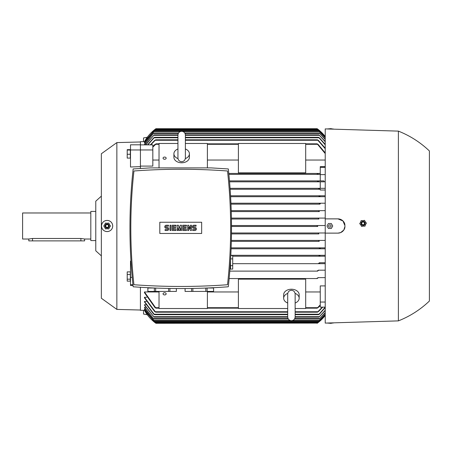 <?xml version="1.0" encoding="UTF-8"?>
<svg xmlns="http://www.w3.org/2000/svg" width="452" height="452" viewBox="0 0 452 452"><rect width="100%" height="100%" fill="white"/><g stroke="black" fill="none" stroke-linecap="round" stroke-linejoin="round"><path stroke-width="0.68" d="M177.998 158.612A7.752 5.48 180 0 1 173.907 153.782A7.752 5.48 180 0 1 177.941 148.974M185.382 157.601L185.382 157.974C185.162 160.234 183.919 161.471 181.659 161.692C179.399 161.471 178.161 160.234 177.941 157.974L177.941 135.029C178.161 132.769 179.399 131.526 181.659 131.306C183.919 131.526 185.162 132.769 185.382 135.029L185.382 157.974M185.382 149.482L185.382 135.029M185.382 148.974A7.752 5.48 180 0 1 189.411 153.782A7.752 5.48 180 0 1 185.326 158.612M189.411 153.782L189.411 157.29A7.752 5.48 180 0 1 181.659 162.771A7.752 5.48 180 0 1 173.907 157.29L173.907 153.782M177.941 143.476L159.025 143.476L159.025 167.89M207.395 167.89L207.395 143.476L185.382 143.476M163.059 158.166A1.548 1.096 180 0 1 164.607 157.07A1.548 1.096 180 0 1 166.161 158.166A1.548 1.096 180 0 1 164.607 159.262A1.548 1.096 180 0 1 163.059 158.166M319.327 195.767L230.571 195.767L325.22 195.767L319.327 195.767L318.971 196.236M325.22 190.009L320.259 190.009L320.259 189.258L230.147 189.258L320.259 189.258M318.942 188.326L318.637 188.795L318.942 188.326L230.079 188.326L325.22 188.326M320.259 188.326L320.259 181.817L229.559 181.817L324.496 181.817L323.892 180.885L317.722 180.885L317.485 181.388M229.48 180.885L317.722 180.885L229.48 180.885M320.259 174.376L228.876 174.376L320.259 174.376M228.78 173.444L320.259 173.444L228.78 173.444M320.259 180.885L320.259 166.641L325.22 166.641M325.22 160.042L305.688 160.042M238.402 160.042L207.395 160.042M159.025 160.042L152.827 160.042M140.425 149.962L152.827 149.962L152.827 166.093L140.425 166.093M140.425 168.443L140.425 149.968L130.504 149.968L130.504 167.008L140.425 166.618M320.259 167.342L325.22 167.342M320.259 174.608L325.22 174.608M320.259 181.817L324.496 181.817M318.598 181.568L317.389 181.139M317.174 173.913L317.366 173.444M318.304 174.161L317.157 173.89M319.711 188.976L318.592 188.614M230.627 196.699L325.22 196.699L230.627 196.699M320.039 196.377L318.942 196.089M199.332 286.189L201.564 286.116M194.767 286.308L189.439 286.404L194.767 286.308M201.637 286.116L209.112 285.822M205.801 288.065L205.801 291.421L192.868 291.421L192.868 288.449M207.152 288.014L213.576 288.014L213.576 291.421L205.801 291.421M207.112 291.421L207.112 288.014M213.598 287.709L213.576 291.421M192.868 291.421L185.071 291.421L185.071 288.551M185.094 291.421L185.094 288.551M191.558 288.472L191.558 291.421M133.154 286.771C164.873 289.15 196.592 289.15 228.311 286.771C232.571 247.498 232.571 208.225 228.311 168.946L211.152 167.89L150.313 167.89L133.154 168.946C128.888 208.225 128.888 247.498 133.154 286.771M227.52 170.992A632.337 632.337 0 0 0 133.939 170.992A518.421 518.421 0 0 0 133.939 284.726A632.337 632.337 0 0 0 227.52 284.726A518.421 518.421 0 0 0 227.52 170.992M201.66 233.475L159.805 233.475L159.805 222.248L201.66 222.248L201.66 233.475M194.84 230.497A1.548 1.548 0 0 0 196.388 228.944A1.548 1.548 0 0 0 194.84 227.396L193.908 227.396A0.621 0.621 0 0 1 193.286 226.774A0.621 0.621 0 0 1 193.908 226.153L196.078 226.153L196.078 225.226L193.908 225.226A1.548 1.548 0 0 0 192.36 226.774A1.548 1.548 0 0 0 193.908 228.328L194.84 228.328A0.621 0.621 0 0 1 195.462 228.944A0.621 0.621 0 0 1 194.84 229.565L192.671 229.565L192.671 230.497L194.84 230.497M186.467 229.565L186.467 230.497L182.749 230.497L182.749 225.226L186.467 225.226L186.467 226.153L183.676 226.153L183.676 227.396L186.156 227.396L186.156 228.328L183.676 228.328L183.676 229.565L186.467 229.565M175.924 229.565L175.924 230.497L172.206 230.497L172.206 225.226L175.924 225.226L175.924 226.153L173.133 226.153L173.133 227.396L175.613 227.396L175.613 228.328L173.133 228.328L173.133 229.565L175.924 229.565M167.246 230.497A1.548 1.548 0 0 0 168.794 228.944A1.548 1.548 0 0 0 167.246 227.396L166.313 227.396A0.621 0.621 0 0 1 165.692 226.774A0.621 0.621 0 0 1 166.313 226.153L168.483 226.153L168.483 225.226L166.313 225.226A1.548 1.548 0 0 0 164.765 226.774A1.548 1.548 0 0 0 166.313 228.328L167.246 228.328A0.621 0.621 0 0 1 167.862 228.944A0.621 0.621 0 0 1 167.246 229.565L165.07 229.565L165.07 230.497L167.246 230.497M170.963 225.226L170.963 230.497L170.037 230.497L170.037 225.226L170.963 225.226M178.094 227.859L178.094 230.497L177.167 230.497L177.167 225.226L178.404 225.226L179.337 228.48L180.263 225.226L181.506 225.226L181.506 230.497L180.574 230.497L180.574 227.859L179.647 230.497L179.026 230.497L178.094 227.859M188.637 226.932L188.637 230.497L187.71 230.497L187.71 225.226L188.637 225.226L190.495 228.791L190.495 225.226L191.428 225.226L191.428 230.497L190.495 230.497L188.637 226.932M152.347 285.822L159.822 286.116M159.901 286.116L166.59 286.302M166.692 286.308L172.026 286.404M168.596 288.449L168.596 291.421L155.663 291.421L155.663 288.065M176.37 288.551L176.37 291.421L168.596 291.421M169.901 291.421L169.901 288.472M176.393 288.551L176.37 291.421M155.663 291.421L147.866 291.421L147.866 287.709M147.883 291.421L147.883 288.014L154.307 288.014M154.352 288.014L154.352 291.421M229.418 263.556L229.915 255.453L229.418 263.556M229.949 269.098L230.537 269.098L230.537 260.471M230.819 255.476L232.712 255.476L232.712 269.081L230.537 269.081M232.712 258.877L230.633 258.877M230.537 265.68L232.712 265.68M318.942 255.911L320.039 255.623M230.825 255.301L325.22 255.301L230.825 255.301M231.119 248.792L319.66 248.792L319.253 248.323L319.66 248.792L231.119 248.792M319.242 248.436L320.315 248.216M231.153 247.86L325.22 247.86L231.153 247.86M319.265 241.345L231.351 241.345L319.265 241.345L318.796 240.882L319.434 240.419L325.22 240.419L231.373 240.419L319.434 240.419M318.863 233.904L231.486 233.904L318.869 233.904L318.332 233.441L318.954 232.978L325.22 232.978L231.497 232.978L318.892 232.978M317.784 226.463L231.52 226.463L317.784 226.463L317.157 226L317.784 225.537L325.22 225.537L231.514 225.537L317.784 225.537M318.892 219.022L231.447 219.022L318.954 219.022L318.332 218.559L318.869 218.096L325.22 218.096L231.435 218.096L318.863 218.096M319.434 211.581L231.277 211.581L319.434 211.581L318.796 211.118L319.265 210.655L325.22 210.655L231.249 210.655L319.265 210.655L318.796 211.118M231 204.14L319.909 204.14M320.315 203.784L319.242 203.564M319.253 203.677L319.66 203.208L325.22 203.208L230.961 203.208L319.66 203.208L319.253 203.677M232.712 256.233L319.327 256.233L318.971 255.764L319.327 256.233L232.712 256.233M325.22 256.233L319.327 256.233L318.971 255.764M325.22 248.792L319.66 248.792L319.253 248.323M152.827 149.962L152.827 144.872L140.425 144.872M177.941 137.323L154.448 137.323L147.832 144.872M153.375 138.216L154.494 137.357M147.538 144.872L153.708 137.787M325.22 144.826L318.637 137.323L185.382 137.323M318.592 137.357L319.711 138.216M177.941 139.804L155.624 139.804L150.776 144.872M154.488 140.679L155.691 139.854M150.346 144.872L154.804 140.267M325.22 148.719L317.462 139.804L185.382 139.804M317.389 139.854L318.598 140.679M152.827 146.499L155.059 144.301M318.027 144.301L325.22 152.906M305.688 143.832L317.174 143.832L318.304 144.691M154.776 144.691L155.929 144.086L152.827 147.109M155.929 143.832L159.025 143.832M207.395 143.832L238.402 143.832M325.22 153.573L317.174 143.832M318.281 140.267L325.22 148.183M319.378 137.787L325.22 144.403M130.504 149.968L130.504 144.809L140.425 144.809L140.425 141.662L144.617 141.662M145.634 144.798L144.454 144.544L153.827 132.984L144.454 144.798M145.284 143.069L144.454 142.905L154.29 131.12L144.454 143.069M144.945 142.035L144.454 141.951L154.748 129.882L144.454 142.035M317.784 129.17L317.157 128.701A40.307 40.307 0 0 1 325.22 136.515L317.784 129.17L155.302 129.17L155.929 128.701A40.307 40.307 0 0 0 144.454 141.662L155.929 128.701L317.157 128.701L317.558 129.001M143.521 141.662L143.521 137.945L147.301 137.255M325.22 136.86L318.332 129.882L325.22 136.786M154.748 129.882L318.332 129.882M325.22 137.837L318.796 131.12L325.22 137.679M154.29 131.12L318.796 131.12M325.22 139.465L319.253 132.984L325.22 139.222M153.827 132.984L178.557 132.984M184.766 132.984L319.253 132.984M145.595 144.872L154.115 134.843L145.798 144.872M325.22 141.775L318.971 134.843L325.22 141.448M154.115 134.843L177.947 134.843M185.376 134.843L318.971 134.843M317.762 225.537L317.253 225.757M147.301 314.745L143.521 314.055L143.521 310.338M318.637 263.205L318.942 263.674L232.712 263.674L318.942 263.674L318.637 263.205L318.942 263.674L325.22 263.674M318.841 232.983L318.536 233.113M140.425 287.28L140.425 310.338L144.617 310.338M144.454 309.965L154.748 322.118L144.454 310.049L144.945 309.965M144.454 308.931L154.29 320.88L144.454 309.095L145.284 308.931M144.454 307.202L153.827 319.016L144.454 307.456L145.634 307.202M144.454 304.733L154.115 317.157L144.454 305.083L144.454 304.733L145.996 304.733M153.708 314.213L144.454 301.913L144.454 301.456L146.369 301.456M154.804 311.733L144.454 297.834L144.454 297.258L146.753 297.258M155.059 307.699L144.454 292.687L144.454 291.958L159.025 291.958M207.395 291.958L238.402 291.958M305.688 291.958L320.259 291.958M325.22 307.128L320.259 307.128L320.259 285.907L325.22 285.907M317.366 278.556L229.147 278.556L317.366 278.556L317.174 278.093M317.434 323.095L155.929 323.299L144.454 310.338A40.307 40.307 0 0 0 155.929 323.299L155.821 323.22M155.302 322.83L317.784 322.83L325.22 315.485A40.307 40.307 0 0 1 317.157 323.299L317.75 322.858M144.454 291.958L155.912 308.168L159.025 308.168M305.688 308.168L317.174 308.168L320.259 304.891M207.395 308.168L238.402 308.168M317.174 308.168L318.304 307.309M155.929 308.168L154.776 307.309M320.259 305.501L318.027 307.699M144.454 297.258L155.624 312.196L287.704 312.196M295.145 312.196L317.462 312.196L322.31 307.128M318.598 311.321L317.389 312.146M155.691 312.146L154.488 311.321M322.739 307.128L318.281 311.733M154.494 314.643L153.375 313.784M144.454 301.456L154.448 314.677L287.704 314.677M319.711 313.784L318.592 314.643M295.145 314.677L318.637 314.677L325.22 307.174M325.22 310.552L318.971 317.157L325.22 310.225M154.115 317.157L287.709 317.157M295.139 317.157L318.971 317.157M325.22 312.778L319.253 319.016L325.22 312.535M153.827 319.016L288.314 319.016M294.529 319.016L319.253 319.016M325.22 314.321L318.796 320.88L325.22 314.163M154.29 320.88L318.796 320.88M325.22 315.213L318.332 322.118L325.22 315.14M154.748 322.118L318.332 322.118M159.025 291.421L159.025 308.524L207.395 308.524L207.395 291.421M166.161 293.834A1.548 1.096 0 0 1 164.607 294.93A1.548 1.096 0 0 1 163.059 293.834A1.548 1.096 0 0 1 164.607 292.738A1.548 1.096 0 0 1 166.161 293.834M295.145 308.524L305.688 308.524L305.688 279.144L238.402 279.144L238.402 308.524L287.704 308.524M287.704 303.026A7.752 5.48 0 0 1 283.67 298.218L283.67 294.71A7.752 5.48 0 0 1 291.421 289.229A7.752 5.48 0 0 1 299.173 294.71L299.173 298.218A7.752 5.48 0 0 1 295.145 303.026M295.088 293.388A7.752 5.48 0 0 1 299.173 298.218M287.704 294.399L287.704 316.971C287.924 319.231 289.161 320.474 291.421 320.694C293.681 320.474 294.924 319.231 295.145 316.971L295.145 294.416M283.67 298.218A7.752 5.48 0 0 1 287.755 293.388M317.157 278.11L318.304 277.839M318.027 277.624L325.22 277.624M320.259 302.038L325.22 302.038M317.722 271.115L229.791 271.115L317.722 271.115L317.462 270.646M317.389 270.861L318.598 270.432M318.281 270.183L325.22 270.183M318.592 263.386L319.711 263.024M319.378 262.742L325.22 262.742M325.22 307.597L319.378 314.213M325.22 233.13L325.22 218.87L337.932 218.87L342.972 220.955L345.062 226L343.853 229.972L340.672 232.582L337.949 233.13L325.22 233.13L325.22 323.095L398.393 320.88L398.393 131.12C410.009 135.73 420.349 142.346 429.4 150.968L429.4 301.032C420.349 309.654 410.009 316.27 398.393 320.88M398.393 131.12L325.22 128.905L325.22 218.87M361.476 226L361.679 226.294M344.932 227.367A7.13 7.13 0 0 1 337.932 233.13M361.476 226.311L365.097 226.028M364.804 226.226L366.369 222.949M359.741 223.469L361.798 226.463M361.334 220.548L359.769 223.825M364.662 220.463L361.041 220.745M366.397 223.305L364.34 220.31M361.058 223.548A2.017 2.017 0 0 0 363.227 225.395A2.017 2.017 0 0 0 365.075 223.231A2.017 2.017 0 0 0 362.911 221.378A2.017 2.017 0 0 0 361.058 223.548M361.097 223.542A1.977 1.977 0 0 0 363.222 225.362A1.977 1.977 0 0 0 365.041 223.231A1.977 1.977 0 0 0 362.911 221.418A1.977 1.977 0 0 0 361.097 223.542M361.679 223.497A1.396 1.396 0 0 0 363.176 224.78A1.396 1.396 0 0 0 364.459 223.277A1.396 1.396 0 0 0 362.962 221.994A1.396 1.396 0 0 0 361.679 223.497M337.932 218.87A7.13 7.13 0 0 1 344.932 224.633L343.627 221.706M338.932 218.937L337.949 218.87M328.44 129.012L331.305 129.108M328.892 128.95L326.553 128.95M327.005 128.961L331.073 128.639L332.734 129.159M333.192 128.95L330.847 128.95M328.44 228.48L327.005 226L328.44 223.52L331.305 223.52L332.734 226L331.305 228.48L328.44 228.48M328.666 226A1.203 1.203 0 0 0 329.87 227.203A1.203 1.203 0 0 0 331.073 226A1.203 1.203 0 0 0 329.87 224.797A1.203 1.203 0 0 0 328.666 226M327.005 323.039L331.073 323.361L332.734 322.841M330.847 323.05L333.192 323.05M328.44 322.988L331.305 322.892M326.553 323.05L328.892 323.05M305.688 172.856L305.688 143.476L238.402 143.476L238.402 172.856L305.688 172.856M132.204 277.358L130.504 277.358L130.504 285.472L133.012 285.466M132.933 284.726L130.504 284.726M140.425 310.027L116.859 309.405L116.859 142.595L140.425 141.973M130.504 277.358L130.504 261.092L130.961 261.109M101.542 226C101.819 218.632 112.384 218.587 112.706 226A5.582 5.582 0 0 1 107.124 231.582A5.582 5.582 0 0 1 101.542 226A5.582 5.582 0 0 1 107.124 220.418A5.582 5.582 0 0 1 112.706 226C112.384 233.407 101.819 233.368 101.542 226M116.859 142.595L101.355 153.753L101.355 298.247L116.859 309.405M108.938 223.209L105.305 223.209M105.615 223.034L103.796 226.181M110.446 226.181L108.633 223.034M108.633 228.966L110.446 225.819M105.305 228.791L108.938 228.791M103.796 225.819L105.615 228.966M109.135 226A2.017 2.017 0 0 0 107.124 223.983A2.017 2.017 0 0 0 105.107 226A2.017 2.017 0 0 0 107.124 228.017A2.017 2.017 0 0 0 109.135 226M109.101 226A1.977 1.977 0 0 0 107.124 224.022A1.977 1.977 0 0 0 105.146 226A1.977 1.977 0 0 0 107.124 227.977A1.977 1.977 0 0 0 109.101 226M108.52 226A1.396 1.396 0 0 0 107.124 224.604A1.396 1.396 0 0 0 105.728 226A1.396 1.396 0 0 0 107.124 227.396A1.396 1.396 0 0 0 108.52 226M101.355 196.134L95.773 201.196L95.773 250.803L101.355 255.866M95.773 211.429L90.812 211.429L90.812 240.571L95.773 240.571M90.812 212.977L22.6 212.977L22.6 239.023L28.804 239.023L32.521 238.481L80.891 238.481L84.614 239.023L90.812 239.023M28.804 239.023L28.804 240.882L84.614 240.882L84.614 239.023M130.317 274.539L130.317 271.872L127.215 271.872L127.215 281.144L130.317 281.144L130.317 274.539L127.215 274.539M130.317 279.178L127.215 279.178M130.317 150.053L130.317 149.652L127.215 149.652L127.215 158.087L130.317 158.087L130.317 150.053L127.215 150.053M130.317 154.273L127.215 154.273M140.425 144.809L140.425 149.968M154.143 137.787L177.941 137.787M185.382 137.787L318.942 137.787M155.358 140.267L177.941 140.267M185.382 140.267L317.722 140.267M155.72 144.301L159.025 144.301M207.395 144.301L238.402 144.301M305.688 144.301L317.366 144.301M154.217 130.345L318.869 130.345M153.821 131.588L180.252 131.588M183.071 131.588L319.265 131.588M153.426 133.447L178.291 133.447M185.026 133.447L319.66 133.447M153.753 135.306L177.941 135.306M185.382 135.306L319.327 135.306M155.72 307.699L159.025 307.699L155.72 307.699M207.395 307.699L238.402 307.699L207.395 307.699M305.688 307.699L317.366 307.699L305.688 307.699M155.358 311.733L287.704 311.733L155.358 311.733M295.145 311.733L317.722 311.733L295.145 311.733M154.143 314.213L287.704 314.213M295.145 314.213L318.942 314.213M153.753 316.694L287.704 316.694M295.145 316.694L319.327 316.694M153.426 318.553L288.054 318.553M294.789 318.553L319.66 318.553M153.821 320.411L290.009 320.411M292.834 320.411L319.265 320.411M154.217 321.654L318.869 321.654M80.891 240.882L80.891 238.481M32.521 240.882L32.521 238.481M177.941 157.584L177.941 157.974M287.704 294.026C287.924 291.766 289.161 290.529 291.421 290.308C293.642 290.483 294.879 291.726 295.145 294.026"/></g></svg>
